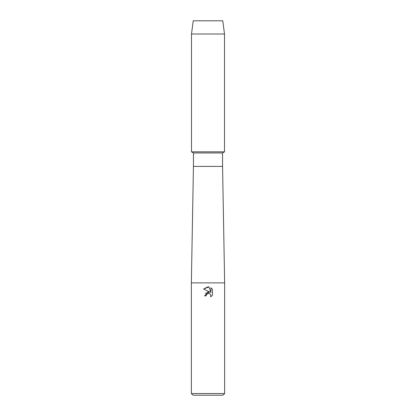 <?xml version="1.0" encoding="UTF-8"?>
<svg xmlns="http://www.w3.org/2000/svg" width="416" height="416" viewBox="0 0 416 416"><rect width="100%" height="100%" fill="white"/><g stroke="black" fill="none" stroke-linecap="round" stroke-linejoin="round"><path stroke-width="0.62" d="M222.768 20.8L193.232 20.8L222.768 20.8L224.51 34.008L224.51 151.84L208 151.84L224.51 151.84L222.56 152.968L222.56 166.4L224.64 282.88L224.64 393.536L191.36 393.536L193.024 395.2L222.976 395.2L224.64 393.536M222.56 166.4L193.44 166.4L193.44 152.968L222.56 152.968M193.44 166.4L191.36 282.88L224.64 282.88M208 293.514L206.383 294.778L206.128 295.864L204.558 295.864L208 291.928L209.908 292.162L203.549 289.026L208 286.832L208.967 286.936L210.907 292.526L210.907 287.737L212.451 289.297L212.451 295.204L210.662 296.92L210.912 295.849L210.215 294.159L209.44 293.639L208 293.514L209.44 293.639L210.215 294.159L210.912 295.849L210.662 296.92L212.451 295.204M206.128 295.864L206.289 294.986M209.908 292.162L205.52 293.254M206.383 294.778L207.849 293.556M212.451 289.297L210.907 287.742M208.967 286.936L203.554 289.026M193.232 20.8L191.49 34.008L191.49 151.84L208 151.84L191.49 151.84L193.44 152.968M191.49 34.008L224.51 34.008M191.36 282.88L191.36 393.536"/></g></svg>

